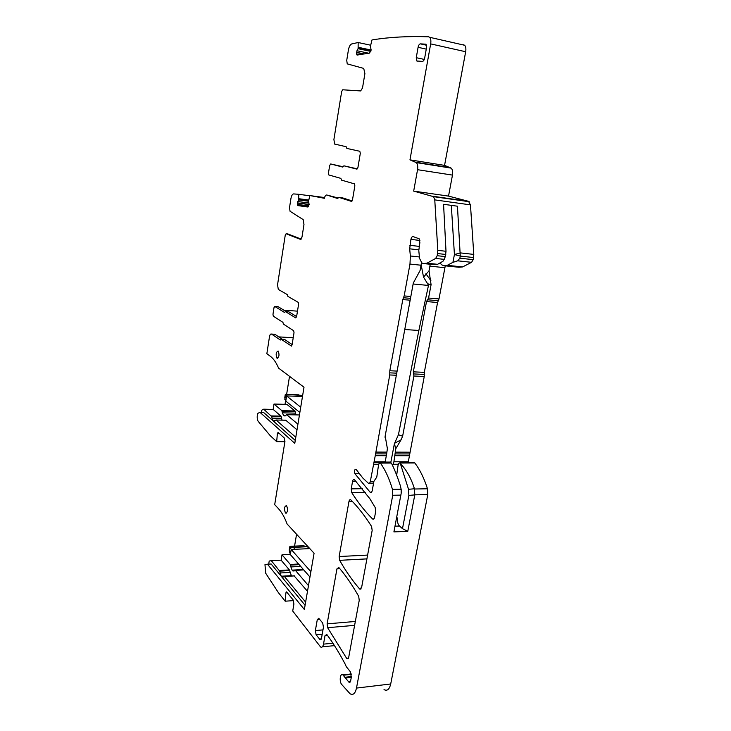 <?xml version="1.0" encoding="UTF-8"?>
<svg xmlns="http://www.w3.org/2000/svg" width="731" height="731" viewBox="0 0 731 731"><rect width="100%" height="100%" fill="white"/><g stroke="black" fill="none" stroke-linecap="round" stroke-linejoin="round"><path stroke-width="1.1" d="M287.923 233.966L301.209 239.119M324.564 197.544L309.816 195.588L308.555 201.217L298.65 199.938L298.778 194.3L293.606 193.916C292.373 194.099 291.477 195.661 290.92 198.594L289.503 207.714L290.061 211.268L303.191 219.62L303.977 224.536L301.976 237.136L300.478 239.393L286.104 233.756L285.264 235.071L277.542 284.788L278.301 289.421L287.32 294.611L287.886 296.375L298.248 302.36L298.577 304.315L296.594 316.678L295.69 317.884L285.419 311.58L288.864 311.835L296.612 316.56M295.26 440.418L273.421 421.138L276.044 420.014L285.766 420.215L297.005 429.837M294.081 575.836L307.495 591.306M283.856 576.604L294.438 575.891M291.486 575.991L289.394 569.933L281.115 560.165L271.311 560.668L279.69 571.139L289.64 570.573M332.916 643.234L323.504 644.13C322.919 646.807 321.942 647.757 320.58 646.981L292.72 611.043L293.908 604.044L293.25 600.087L286.579 591.872L285.903 592.814L285.181 601.202L278.401 592.649L265.709 573.259L264.969 564.634L267.445 564.195L271.146 563.994L281.207 576.229L279.69 571.139M303.73 569.888L292.537 570.646L292.117 570.143L303.392 569.513M300.679 566.397L290.874 566.936L292.117 570.143M290.874 566.936L290.317 564.46L282.011 554.774L281.115 560.165M290.18 554.381L282.011 554.774M404.727 329.507L418.845 330.476L428.476 285.437L413.134 284.003M427.608 283.765L423.541 277.131L429.033 270.808L431.08 284.661L427.608 283.765L428.476 285.437M421.166 264.786L423.541 277.131M385.383 462.083L390.884 462.065L385.118 462.686M385.109 436.453L385.1 437.805M408.126 462.796L424.254 376.474L413.92 376.017L402.626 436.206L398.441 434.726L394.393 443.699L390.884 462.065M398.441 434.726L418.845 330.476M401.209 493.041L401.191 489.551M396.75 516.908L397.472 518.727L396.394 518.754M397.472 518.727C397.289 522.007 397.966 524.438 399.491 526.037L394.987 526.201M297.928 424.19L286.653 414.696L299.445 414.961L286.643 414.687L285.62 415.564L283.564 415.491L285.647 415.537M296.055 414.888L295.507 413.134L282.394 412.832L283.564 415.491M282.394 412.832L281.864 410.667L274.006 404.042L273.156 409.415L280.987 416.131L282.075 420.133M295.507 413.134L294.959 410.977L281.864 410.667M274.006 404.042L286.917 404.389L294.959 410.977M267.445 564.195L304.352 609.49L314.074 553.23L287.109 523.999C284.569 517.237 281.663 512.102 278.383 508.584L274.701 504.637L284.935 441.524L284.304 438.006L278.091 432.414L277.378 433.483L276.683 441.634L270.278 435.722L258.262 421.431C257.303 420.014 256.992 417.885 257.33 415.044L257.568 413.518L259.916 412.311L263.507 412.385L273.029 420.791L271.594 416.46L281.225 416.652M273.156 409.415L263.663 409.186L271.594 416.46M295.781 437.275L276.062 420.033M305.631 602.125L284.414 576.494M295.379 570.363L308.473 585.632M281.627 576.741L305.083 605.277M390.171 463.052L391.067 462.833L391.697 463.701C394.557 469.448 397.39 476.639 400.204 485.283L401.145 489.222L401.155 493.48L393.908 531.894L407.761 531.355L402.489 528.65L399.491 526.037M421.44 262.721L420.115 270.461L413.317 282.998L385.173 436.005L387.384 448.615L386.653 453.905L375.597 453.878L370.325 481.373C369.904 483.118 369.246 483.73 368.333 483.2L362.841 478.056L355.997 469.22C354.425 469.384 354.069 470.892 354.937 473.725L370.233 492.356C371.156 492.886 371.814 492.283 372.234 490.547L373.943 481.254L376.776 477.105L378.521 465.053L379.06 463.536L380.394 463.079C385.264 469.878 389.285 478.641 392.465 489.368L392.739 495.271L356.49 688.081C355.202 693.609 353.055 695.501 350.048 693.746L341.779 684.563C339.129 681.831 340.116 672.648 342.821 674.877L351.3 674.183M385.009 462.851L386.653 453.905M451.31 205.356L454.426 254.525L460.265 256.069L457.451 206.206L443.571 204.287L446.001 251.281L445.371 256.599L442.977 261.278L437.567 264.32L434.086 264.659L425.405 263.754M268.706 564.122L269.209 561.052L271.311 560.668M296.567 534.251L294.575 546.075M294.556 546.176L294.026 549.337M402.489 528.65L408.867 495.408L408.528 489.304L414.44 488.765L414.806 494.841L407.761 531.355M414.44 488.765C411.251 478.43 406.537 469.978 400.296 463.39L399.83 462.814L398.66 463.481L398.112 464.98L396.668 475.196M408.528 489.304L400.296 463.39M402.626 436.206L401.045 439.843L394.685 443.205M394.393 443.699L395.818 448.66L401.045 439.843M413.92 376.017L413.335 371.841L426.511 301.565L428.567 298.029L431.08 284.661M424.254 376.474L424.318 372.344L437.577 302.497L438.993 298.924L444.923 267.701L429.901 266.139L429.033 270.808M429.901 266.139L430.193 264.256M440.199 262.84L441.387 264.659L443.607 265.655L447.262 265.335L452.928 262.347L457.716 260.821L459.854 258.189L460.265 256.069L473.587 257.55L473.176 259.651L459.854 258.189M473.587 257.55L473.789 254.415L460.475 252.908L454.426 254.525L452.928 262.347M297.48 311.159L283.783 310.145M408.583 461.754L393.89 461.782L392.638 465.656M393.89 461.782L395.818 448.66M338.179 198L326.803 195.013L337.695 198.53M352.123 200.924L342.483 197.845L338.791 197.343L351.529 201.409M293.222 337.759L278.721 336.881M282.257 339.285L274.883 334.268L271.503 334.058L280.375 340.006M292.126 344.548L284.56 339.422L281.124 339.221L291.505 346.101M286.214 311.634L278.209 306.728L274.829 306.472L273.997 307.641L272.974 314.275L273.284 316.157L282.915 322.344L283.418 324.098L293.679 330.723L294.026 332.706L292.071 344.922L291.176 346.083M289.522 376.337L286.616 394.384M285.574 400.88L285.017 404.334M261.332 412.339L261.661 410.219L263.663 409.186M342.766 167.079L343.917 165.818L356.81 169.117L357.934 167.481L360.319 153.309L359.807 151.271L346.869 148.43L346.156 146.712L334.615 144.071L333.903 139.493L341.679 91.503L342.72 89.785L360.648 90.936L362.512 87.958L364.906 73.548L363.718 68.412L347.243 63.88L346.732 60.353L348.413 49.964C349.08 46.592 350.186 44.573 351.721 43.933L358.163 42.517L358.117 48.456L356.454 52.522L356.966 54.953L369.502 53.116L371.147 50.083L370.425 46.318L371.978 39.967L373.121 39.757C390.071 37.08 408.538 36.093 428.521 36.797L429.664 37.308C430.806 38.597 431.144 40.799 430.669 43.887L409.963 159.861L444.558 165.38L465.674 51.737C466.168 48.703 465.802 46.546 464.605 45.258L463.427 44.746M357.368 168.87L343.917 165.818M343.159 166.787L330.695 163.963L329.681 165.517L328.457 173.064L328.758 174.928L340.856 178.382L341.56 180.137L354.526 183.883L354.855 185.848L352.497 199.828L351.392 201.391M342.72 167.07L330.695 163.963M337.612 198.521L338.791 197.343M284.633 312.429L285.419 311.58M284.45 312.42L274.829 306.472M280.174 339.997L281.124 339.221M271.503 334.058C270.589 333.683 269.913 334.615 269.465 336.854L266.852 353.694L270.881 356.691C273.769 359.049 276.336 362.859 278.584 368.113L304.005 387.22L294.785 443.324L259.916 412.311M351.41 676.531L344.804 677.281L349.034 682.261L350.642 680.835L351.328 677.171L350.286 671.643L346.293 666.69L345.005 663.821C339.038 652.545 332.98 642.777 326.839 634.517L325.021 635.641L323.504 644.13M344.804 677.281L343.141 675.106M396.348 375.25L389.742 374.957L375.597 453.878M389.742 374.957L389.815 370.754L402.799 299.564L404.17 295.918L409.981 264.074L410.356 255.987L409.68 248.823L410.923 239.393C411.389 237.392 412.156 236.469 413.198 236.616L419.155 238.781L419.868 242.564L418.79 250.541L419.548 258.418L421.906 262.968L423.377 263.535L426.959 263.206L435.658 258.436L437.193 255.704L437.805 250.349L434.771 199.883L433.584 196.666L413.682 191.111L448.532 196.1L468.516 201.327L432.907 196.274M277.012 358.208C279.169 357.185 279.562 354.809 278.191 351.063L278.145 351.026C275.998 352.068 275.605 354.453 276.976 358.172L277.012 358.208M424.291 59.412L416.259 57.694L416.771 60.965L422.363 61.422C423.432 61.258 424.208 60.116 424.684 58.005L426.557 47.478L426.054 44.189L420.371 43.869C419.32 44.07 418.552 45.221 418.086 47.314L426.264 49.123M416.259 57.694L418.086 47.314M322.983 629.884L315.363 630.561L317.272 619.742L318.743 618.289L322.691 623.004L323.449 627.262L321.503 638.19L320.041 639.625L316.103 634.773L322.216 634.216M315.363 630.561L316.103 634.773M375.697 511.334L375.158 507.451L369.804 498.643L354.425 479.682C353.557 479.198 352.936 479.792 352.543 481.473L351.227 488.865L351.757 492.63C357.989 502.517 364.906 511.261 372.49 518.873L372.618 518.992C373.532 519.522 374.199 518.937 374.61 517.228L375.697 511.334M286.625 505.751L286.479 505.614C284.286 506.382 283.948 508.831 285.437 512.961L285.602 513.107C287.786 512.33 288.133 509.872 286.625 505.751M384.022 689.598C387.156 691.298 389.395 689.424 390.71 683.978L427.79 494.576L427.489 488.783C424.135 478.266 419.923 469.658 414.833 462.979L413.673 462.988M444.923 267.701L445.206 265.92M445.682 265.874L458.849 267.254L462.568 266.943L471.586 262.319L473.176 259.651M309.112 204.561L297.353 203.054L297.416 204.433L298.038 205.621L307.769 207.001L309.103 204.643L308.555 201.217M297.353 203.054L298.65 199.938M309.77 195.771L298.778 194.3M276.683 441.634L284.907 441.698M285.181 601.202L293.551 600.599M468.516 201.327L470.462 204.872L473.789 254.415M448.532 196.1L452.471 175.102C452.973 171.876 452.535 169.555 451.164 168.13L444.558 165.38M413.682 191.111L417.547 169.693C418.041 166.403 417.629 164.036 416.314 162.602L409.963 159.861M370.571 45.203L358.163 42.517M310.73 195.698L324.381 198.293C324.948 195.981 325.752 194.885 326.803 195.013M339.147 556.529L348.952 501.576C349.336 499.931 349.939 499.355 350.779 499.84L350.898 499.94C357.916 506.939 364.815 515.784 371.586 526.466L372.17 530.432L361.607 587.532L359.57 588.903C352.278 580.432 345.644 570.911 339.65 560.33L339.147 556.529L367.611 555.085M346.722 658.467L347.079 658.823L348.696 657.37L359.241 600.334L358.693 596.322C352.187 584.901 345.562 575.288 338.818 567.484L336.945 568.864L327.123 623.854L327.616 627.701L346.722 658.467L348.413 658.293M284.798 397.618L285.647 394.375L302.661 395.389M284.761 397.81L285.3 394.42L286.625 395.937L302.488 396.43L286.607 395.919M284.761 397.838L285.794 401.081L299.847 412.512M300.715 407.213L286.625 395.937L285.794 401.081M289.312 549.675L289.805 546.651L291.404 546.212L303.612 545.774L308.646 547.345M289.248 549.995L290.344 554.582L309.962 577.024M289.805 546.651L291.203 549.465L309.807 548.606M310.885 571.715L291.203 549.465L290.344 554.582M288.06 233.975L286.104 233.756M273.421 421.138L274.774 421.166M279.991 572.994L289.951 572.419M281.207 576.229L291.185 575.644M279.452 570.5L289.394 569.933M294.776 570.518L292.537 570.646M290.563 565.1L299.134 564.634M298.595 564.012L290.317 564.46M285.318 415.857L283.966 415.829M282.102 411.188L295.196 411.498M271.877 418.114L281.517 418.306M273.029 420.791L275.094 420.828M271.365 415.921L280.987 416.131M408.867 495.408L414.815 494.896M425.899 273.778L430.897 280.677M350.304 681.859L348.788 682.032M345.297 678.085L351.282 677.399M401.145 489.222L392.465 489.368M400.89 495.115L392.739 495.271M391.249 463.043L380.394 463.079M378.786 464.313L373.44 464.331M385.091 462.732L379.992 462.75M379.691 462.75L374.044 462.76M385.447 461.8L374.409 461.818M386.58 455.687L375.533 455.678M386.736 452.114L375.67 452.087M396.714 373.166L389.778 372.856M397.079 371.092L389.815 370.754M410.118 300.185L402.799 299.564M410.475 298.339L403.485 297.745M410.831 296.494L404.17 295.918M421.083 265.225L409.981 264.074M419.411 256.965L410.356 255.987M418.753 249.838L409.68 248.823M419.165 246.374L409.844 245.314M419.905 240.444L410.923 239.393M437.567 264.32L426.959 263.206M444.439 259.386L435.658 258.436M445.371 256.599L437.193 255.704M445.782 254.461L437.604 253.556M446.001 251.281L437.805 250.349M426.566 45.249L420.371 43.869M321.165 639.241L319.785 639.369M317.272 619.742L319.812 619.532M427.489 488.783L414.504 489.002M427.79 494.576L414.806 494.841M414.833 462.979L400.021 463.025M398.377 464.24L392.903 464.258M395.023 455.696L409.735 455.715M409.799 453.951L395.096 453.924M409.872 452.187L395.169 452.142M424.291 374.409L413.627 373.934M424.318 372.344L413.335 371.841M426.511 301.565L437.577 302.497M438.28 300.715L427.534 299.792M438.993 298.924L428.567 298.029M462.568 266.943L447.262 265.335M471.586 262.319L457.716 260.821M308.08 206.9L298.038 205.621M308.482 206.38L297.563 204.982M308.756 205.886L297.416 204.433M309.131 204.378L297.371 202.862M309.049 202.999L297.764 201.537M308.546 201.034L298.705 199.746M308.656 200.093L298.815 198.805M308.674 200.011L298.824 198.722M277.378 433.483L279.306 433.501M285.903 592.814L287.292 592.722M327.497 635.413L325.021 635.641M351.255 673.973L342.866 674.914M390.71 683.978L356.49 688.081M371.54 492.201L370.096 492.228M359.341 473.688L354.937 473.725M373.925 481.336L370.325 481.373M470.462 204.872L434.771 199.883M452.471 175.102L417.547 169.693M450.534 167.737L415.711 162.2M465.674 51.737L430.669 43.887M358.4 54.898L356.728 54.551M359.762 54.679L356.545 54.003M363.691 54.048L356.454 52.522M364.285 53.957L356.481 52.312M368.771 53.235L356.956 50.731M370.8 51.398L358.044 48.685M370.891 51.179L358.117 48.456M371.138 50.147L358.245 47.396M371.156 50.055L358.254 47.296M365.253 492.383L351.757 492.63M362.357 488.692L351.227 488.865M356.079 481.427L352.543 481.473M373.934 518.827L372.49 518.873M352.424 501.493L348.952 501.576M361.151 588.793L359.57 588.903M366.907 558.886L339.65 560.33M354.617 625.352L327.616 627.701M355.339 621.46L327.123 623.854M339.851 568.691L336.945 568.864M285.556 394.841L284.825 399.391M285.647 394.375L298.76 394.786M291.386 546.322L291.194 547.473M289.248 550.068L289.814 546.678M290.088 547.647L289.33 552.179M290.152 546.377L303.612 545.774M276.044 420.014L285.748 420.206M273.485 421.193L274.701 421.211M284.332 576.421L294.365 575.827M281.992 577.097L283.381 577.015M303.667 569.824L295.306 570.299M294.319 570.902L292.903 570.984M285.264 415.902L284.021 415.875M350.103 682.133L349.034 682.261M351.328 674.347L343.351 675.243M391.058 462.833L380.202 462.86M277.817 358.217L276.976 358.172M418.068 61.24L416.771 60.965M320.946 639.543L320.041 639.625M286.589 513.08L285.602 513.107M414.623 462.778L399.83 462.814M308.153 206.846L297.846 205.53M334.478 645.637L322.389 646.807M351.264 674.028L342.921 674.96M351.245 673.936L342.821 674.877M371.403 492.338L370.233 492.356M373.596 483.136L369.475 483.182M469.229 201.71L433.584 196.666M451.164 168.13L416.314 162.602M464.605 45.258L429.664 37.308M357.45 55.053L356.966 54.953M373.815 518.946L372.618 518.992M360.94 589.058L359.807 589.131M348.139 658.713L347.079 658.823M290.061 547.519L307.312 546.742"/></g></svg>
